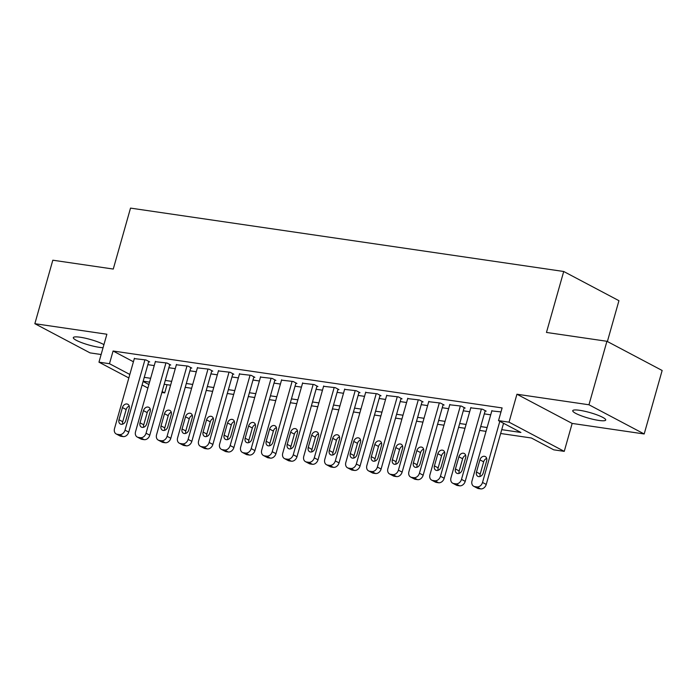 <?xml version="1.0" encoding="UTF-8"?>
<svg xmlns="http://www.w3.org/2000/svg" width="697" height="697" viewBox="0 0 697 697"><rect width="100%" height="100%" fill="white"/><g stroke="black" fill="none" stroke-linecap="round" stroke-linejoin="round"><path stroke-width="1.05" d="M103.931 344.632A17.129 2.866 -164.2 0 0 80.251 337.243A17.129 2.866 -164.2 0 0 73.316 337.627A17.129 2.866 -164.2 0 0 81.88 342.732A17.129 2.866 -164.2 0 0 99.349 347.341A17.129 2.866 -164.2 0 0 103.06 347.707M598.784 420.422A17.129 2.866 -164.2 0 0 605.719 420.038A17.129 2.866 -164.2 0 0 597.155 414.933A17.129 2.866 -164.2 0 0 579.686 410.315A17.129 2.866 -164.2 0 0 572.751 410.707A17.129 2.866 -164.2 0 0 581.315 415.813A17.129 2.866 -164.2 0 0 598.784 420.422M167.036 384.683L164.71 392.899L161.87 392.489M607.383 341.53L618.936 300.686L563.716 271.49L130.522 208.107L113.271 269.051L52.815 260.208L34.85 323.696L90.07 352.891L101.135 354.512M563.716 271.49L546.465 332.443L606.93 341.286L662.15 370.482L644.185 433.97L588.965 404.774L516.939 394.232L509.037 422.164L564.256 451.36L553.74 449.826L531.358 437.986L500.655 433.499M516.939 394.232L572.159 423.428L644.185 433.97M572.159 423.428L564.256 451.36M606.93 341.286L588.965 404.774M148.661 361.778L149.707 361.935L145.978 359.957L134.312 358.615M169.685 364.853L170.739 365.01L167.01 363.032L155.344 361.691M190.717 367.929L191.771 368.086L188.033 366.117L176.367 364.775M211.749 371.013L212.794 371.161L209.065 369.192L197.399 367.85M232.772 374.089L233.826 374.237L230.097 372.268L218.431 370.926M253.804 377.164L254.858 377.321L251.12 375.343L239.454 374.001M274.827 380.24L275.881 380.396L272.152 378.419L260.486 377.077M295.859 383.315L296.913 383.472L293.184 381.494L281.518 380.153M316.891 386.391L317.937 386.547L314.208 384.578L302.542 383.237M337.914 389.475L338.969 389.623L335.24 387.654L323.574 386.312M358.946 392.55L360 392.699L356.263 390.729L344.606 389.388M379.978 395.626L381.024 395.783L377.295 393.805L365.629 392.463M401.002 398.701L402.056 398.858L398.327 396.881L386.661 395.539M422.033 401.777L423.088 401.934L419.35 399.956L407.693 398.614M443.065 404.852L444.111 405.009L440.382 403.04L428.716 401.69M464.089 407.937L465.143 408.085L461.414 406.116L449.748 404.774M485.121 411.012L486.175 411.16L482.437 409.191L470.78 407.85M501.744 429.657L520.903 432.462L498.521 420.631L502.11 407.928L113.08 351.009L133.423 361.769M147.842 364.653L154.237 365.594M168.874 367.737L175.269 368.669M189.898 370.813L196.301 371.745M210.93 373.888L217.325 374.82M231.962 376.964L238.357 377.896M252.985 380.039L259.38 380.98M274.017 383.115L280.412 384.056M295.049 386.19L301.444 387.131M316.072 389.274L322.467 390.207M337.104 392.35L343.499 393.282M358.136 395.426L364.531 396.358M379.159 398.501L385.554 399.442M400.191 401.577L406.586 402.517M421.223 404.652L427.618 405.593M442.247 407.736L448.641 408.669M463.278 410.812L469.673 411.744M484.31 413.887L490.705 414.82M500.986 411.901L491.803 410.925M128.84 377.957L98.965 362.17L106.876 334.229L34.85 323.696M98.965 362.17L109.481 363.703L129.834 374.463M113.08 351.009L109.481 363.703M498.521 420.631L509.037 422.164M147.886 388.029L142.092 384.971M143.085 381.468L148.879 384.535M162.131 391.54L164.71 392.899M486.027 431.356L479.632 430.424M464.995 428.28L458.6 427.339M443.963 425.205L437.568 424.264M422.94 422.129L416.545 421.188M401.908 419.045L395.513 418.113M380.876 415.97L374.481 415.037M359.852 412.894L353.457 411.962M338.82 409.819L332.425 408.878M317.788 406.743L311.393 405.802M296.765 403.668L290.37 402.727M275.733 400.583L269.338 399.651M254.701 397.508L248.306 396.576M233.678 394.432L227.283 393.5M212.646 391.357L206.251 390.425M191.623 388.281L185.219 387.34M170.591 385.206L164.196 384.265M149.559 382.122L143.164 381.189M144.253 377.356L150.648 378.288M165.276 380.431L171.671 381.364M186.308 383.507L192.703 384.439M207.34 386.582L213.735 387.523M228.363 389.658L234.758 390.599M249.395 392.742L255.79 393.674M270.427 395.818L276.822 396.75M291.451 398.893L297.846 399.825M312.483 401.969L318.877 402.901M333.514 405.044L339.909 405.985M354.538 408.12L360.933 409.061M375.57 411.195L381.965 412.136M396.602 414.279L402.997 415.212M417.625 417.355L424.02 418.287M438.657 420.43L445.052 421.363M459.68 423.506L466.084 424.447M480.712 426.581L487.107 427.522M499.819 421.31L482.516 482.455A5.358 4.156 -62.1 0 1 476.87 486.915L474.77 486.611A5.358 4.156 -62.1 0 1 473.699 486.262A5.358 4.156 -62.1 0 1 472 480.921L491.908 410.577M473.699 486.262L477.436 488.24A5.358 4.156 117.9 0 0 478.499 488.588L480.599 488.893A5.358 4.156 117.9 0 0 486.245 484.432L503.548 423.288M483.204 473.036A4.287 3.328 117.9 0 1 477.837 476.33A4.287 3.328 117.9 0 1 476.478 472.052L479.928 459.863A4.287 3.328 117.9 0 1 485.295 456.57A4.287 3.328 117.9 0 1 486.654 460.848L483.204 473.036M480.163 476.46A4.287 3.328 117.9 0 1 480.207 474.03L483.657 461.832A4.287 3.328 117.9 0 1 486.706 458.417M481.392 409.034L461.484 479.379A5.358 4.156 -62.1 0 1 455.838 483.84L453.738 483.535A5.358 4.156 -62.1 0 1 452.675 483.187A5.358 4.156 -62.1 0 1 450.968 477.837L470.876 407.501M452.675 483.187L456.404 485.164A5.358 4.156 117.9 0 0 457.467 485.504L459.576 485.818A5.358 4.156 117.9 0 0 465.213 481.348L485.217 410.664M462.181 469.961A4.287 3.328 117.9 0 1 456.814 473.254A4.287 3.328 117.9 0 1 455.446 468.976L458.896 456.788A4.287 3.328 117.9 0 1 464.263 453.494A4.287 3.328 117.9 0 1 465.631 457.772L462.181 469.961M459.131 473.376A4.287 3.328 117.9 0 1 459.184 470.945L462.634 458.757A4.287 3.328 117.9 0 1 465.674 455.341M460.36 405.959L440.452 476.304A5.358 4.156 -62.1 0 1 434.815 480.764L432.706 480.46A5.358 4.156 -62.1 0 1 431.643 480.111A5.358 4.156 -62.1 0 1 429.944 474.762L449.844 404.417M431.643 480.111L435.372 482.089A5.358 4.156 117.9 0 0 436.444 482.429L438.544 482.742A5.358 4.156 117.9 0 0 444.189 478.273L464.193 407.579M441.149 466.885A4.287 3.328 117.9 0 1 435.782 470.179A4.287 3.328 117.9 0 1 434.423 465.901L437.873 453.712A4.287 3.328 117.9 0 1 443.24 450.419A4.287 3.328 117.9 0 1 444.599 454.697L441.149 466.885M438.108 470.301A4.287 3.328 117.9 0 1 438.152 467.87L441.602 455.681A4.287 3.328 117.9 0 1 444.642 452.266M439.328 402.883L419.428 473.228A5.358 4.156 -62.1 0 1 413.783 477.689L411.683 477.384A5.358 4.156 -62.1 0 1 410.611 477.036A5.358 4.156 -62.1 0 1 408.912 471.686L428.821 401.341M410.611 477.036L414.349 479.005A5.358 4.156 117.9 0 0 415.412 479.353L417.512 479.658A5.358 4.156 117.9 0 0 423.157 475.197L443.161 404.504M420.117 463.81A4.287 3.328 117.9 0 1 414.75 467.103A4.287 3.328 117.9 0 1 413.391 462.825L416.841 450.637A4.287 3.328 117.9 0 1 422.208 447.335A4.287 3.328 117.9 0 1 423.567 451.621L420.117 463.81M417.076 467.225A4.287 3.328 117.9 0 1 417.12 464.794L420.57 452.606A4.287 3.328 117.9 0 1 423.619 449.182M418.305 399.808L398.396 470.153A5.358 4.156 -62.1 0 1 392.751 474.613L390.651 474.308A5.358 4.156 -62.1 0 1 389.588 473.96A5.358 4.156 -62.1 0 1 387.88 468.611L407.789 398.266M389.588 473.96L393.317 475.929A5.358 4.156 117.9 0 0 394.38 476.278L396.488 476.582A5.358 4.156 117.9 0 0 402.125 472.122L422.129 401.428M399.093 460.726A4.287 3.328 117.9 0 1 393.727 464.028A4.287 3.328 117.9 0 1 392.359 459.741L395.809 447.552A4.287 3.328 117.9 0 1 401.176 444.259A4.287 3.328 117.9 0 1 402.544 448.537L399.093 460.726M396.044 464.15A4.287 3.328 117.9 0 1 396.096 461.719L399.547 449.53A4.287 3.328 117.9 0 1 402.587 446.106M397.273 396.732L377.365 467.068A5.358 4.156 -62.1 0 1 371.728 471.538L369.619 471.224A5.358 4.156 -62.1 0 1 368.556 470.884A5.358 4.156 -62.1 0 1 366.857 465.535L386.757 395.19M368.556 470.884L372.285 472.854A5.358 4.156 117.9 0 0 373.357 473.202L375.456 473.507A5.358 4.156 117.9 0 0 381.102 469.046L401.106 398.353M378.062 457.65A4.287 3.328 117.9 0 1 372.695 460.944A4.287 3.328 117.9 0 1 371.335 456.666L374.786 444.477A4.287 3.328 117.9 0 1 380.153 441.184A4.287 3.328 117.9 0 1 381.512 445.461L378.062 457.65M375.021 461.074A4.287 3.328 117.9 0 1 375.064 458.643L378.515 446.455A4.287 3.328 117.9 0 1 381.564 443.031M376.241 393.648L356.341 463.993A5.358 4.156 -62.1 0 1 350.696 468.462L348.596 468.149A5.358 4.156 -62.1 0 1 347.524 467.809A5.358 4.156 -62.1 0 1 345.825 462.459L365.733 392.115M347.524 467.809L351.262 469.778A5.358 4.156 117.9 0 0 352.325 470.127L354.425 470.431A5.358 4.156 117.9 0 0 360.07 465.971L380.074 395.277M357.038 454.575A4.287 3.328 117.9 0 1 351.671 457.868A4.287 3.328 117.9 0 1 350.303 453.59L353.754 441.401A4.287 3.328 117.9 0 1 359.121 438.108A4.287 3.328 117.9 0 1 360.48 442.386L357.038 454.575M353.989 457.999A4.287 3.328 117.9 0 1 354.032 455.568L357.483 443.37A4.287 3.328 117.9 0 1 360.532 439.955M355.217 390.573L335.309 460.917A5.358 4.156 -62.1 0 1 329.664 465.378L327.564 465.073A5.358 4.156 -62.1 0 1 326.501 464.725A5.358 4.156 -62.1 0 1 324.793 459.375L344.701 389.039M326.501 464.725L330.23 466.702A5.358 4.156 117.9 0 0 331.293 467.042L333.401 467.356A5.358 4.156 117.9 0 0 339.038 462.886L359.042 392.202M336.006 451.499A4.287 3.328 117.9 0 1 330.639 454.792A4.287 3.328 117.9 0 1 329.272 450.515L332.722 438.326A4.287 3.328 117.9 0 1 338.089 435.033A4.287 3.328 117.9 0 1 339.456 439.31L336.006 451.499M332.957 454.914A4.287 3.328 117.9 0 1 333.009 452.484L336.459 440.295A4.287 3.328 117.9 0 1 339.5 436.88M334.185 387.497L314.286 457.842A5.358 4.156 -62.1 0 1 308.64 462.303L306.532 461.998A5.358 4.156 -62.1 0 1 305.469 461.649A5.358 4.156 -62.1 0 1 303.77 456.3L323.669 385.964M305.469 461.649L309.198 463.627A5.358 4.156 117.9 0 0 310.27 463.967L312.369 464.28A5.358 4.156 117.9 0 0 318.015 459.811L338.019 389.118M314.974 448.424A4.287 3.328 117.9 0 1 309.607 451.717A4.287 3.328 117.9 0 1 308.248 447.439L311.698 435.25A4.287 3.328 117.9 0 1 317.065 431.957A4.287 3.328 117.9 0 1 318.424 436.235L314.974 448.424M311.934 451.839A4.287 3.328 117.9 0 1 311.977 449.408L315.427 437.219A4.287 3.328 117.9 0 1 318.477 433.804M313.162 384.422L293.254 454.766A5.358 4.156 -62.1 0 1 287.608 459.227L285.509 458.922A5.358 4.156 -62.1 0 1 284.446 458.574A5.358 4.156 -62.1 0 1 282.738 453.224L302.646 382.88M284.446 458.574L288.175 460.543A5.358 4.156 117.9 0 0 289.238 460.891L291.337 461.196A5.358 4.156 117.9 0 0 296.983 456.735L316.987 386.042M293.951 445.348A4.287 3.328 117.9 0 1 288.584 448.641A4.287 3.328 117.9 0 1 287.216 444.364L290.666 432.175A4.287 3.328 117.9 0 1 296.033 428.873A4.287 3.328 117.9 0 1 297.392 433.159L293.951 445.348M290.902 448.763A4.287 3.328 117.9 0 1 290.945 446.333L294.395 434.144A4.287 3.328 117.9 0 1 297.445 430.729M292.13 381.346L272.222 451.691A5.358 4.156 -62.1 0 1 266.585 456.152L264.477 455.847A5.358 4.156 -62.1 0 1 263.414 455.498A5.358 4.156 -62.1 0 1 261.706 450.149L281.614 379.804M263.414 455.498L267.143 457.467A5.358 4.156 117.9 0 0 268.206 457.816L270.314 458.121A5.358 4.156 117.9 0 0 275.951 453.66L295.955 382.967M272.919 442.264A4.287 3.328 117.9 0 1 267.552 445.566A4.287 3.328 117.9 0 1 266.193 441.279L269.634 429.091A4.287 3.328 117.9 0 1 275.001 425.797A4.287 3.328 117.9 0 1 276.369 430.075L272.919 442.264M269.87 445.688A4.287 3.328 117.9 0 1 269.922 443.257L273.372 431.068A4.287 3.328 117.9 0 1 276.413 427.644M271.098 378.271L251.199 448.607A5.358 4.156 -62.1 0 1 245.553 453.076L243.453 452.762A5.358 4.156 -62.1 0 1 242.382 452.423A5.358 4.156 -62.1 0 1 240.683 447.073L260.582 376.728M242.382 452.423L246.119 454.392A5.358 4.156 117.9 0 0 247.182 454.74L249.282 455.045A5.358 4.156 117.9 0 0 254.928 450.584L274.932 379.891M251.887 439.188A4.287 3.328 117.9 0 1 246.52 442.482A4.287 3.328 117.9 0 1 245.161 438.204L248.611 426.015A4.287 3.328 117.9 0 1 253.978 422.722A4.287 3.328 117.9 0 1 255.337 427L251.887 439.188M248.846 442.612A4.287 3.328 117.9 0 1 248.89 440.182L252.34 427.993A4.287 3.328 117.9 0 1 255.39 424.569M250.075 375.186L230.167 445.531A5.358 4.156 -62.1 0 1 224.521 450.001L222.421 449.687A5.358 4.156 -62.1 0 1 221.358 449.347A5.358 4.156 -62.1 0 1 219.651 443.998L239.559 373.653M221.358 449.347L225.087 451.316A5.358 4.156 117.9 0 0 226.15 451.665L228.259 451.97A5.358 4.156 117.9 0 0 233.896 447.509L253.9 376.816M230.864 436.113A4.287 3.328 117.9 0 1 225.497 439.406A4.287 3.328 117.9 0 1 224.129 435.128L227.579 422.94A4.287 3.328 117.9 0 1 232.946 419.646A4.287 3.328 117.9 0 1 234.314 423.924L230.864 436.113M227.814 439.537A4.287 3.328 117.9 0 1 227.867 437.106L231.308 424.917A4.287 3.328 117.9 0 1 234.358 421.493M229.043 372.111L209.135 442.456A5.358 4.156 -62.1 0 1 203.498 446.916L201.389 446.611A5.358 4.156 -62.1 0 1 200.327 446.263A5.358 4.156 -62.1 0 1 198.619 440.913L218.527 370.577M200.327 446.263L204.055 448.241A5.358 4.156 117.9 0 0 205.127 448.589L207.227 448.894A5.358 4.156 117.9 0 0 212.873 444.433L232.876 373.74M209.832 433.037A4.287 3.328 117.9 0 1 204.465 436.331A4.287 3.328 117.9 0 1 203.106 432.053L206.547 419.864A4.287 3.328 117.9 0 1 211.914 416.571A4.287 3.328 117.9 0 1 213.282 420.849L209.832 433.037M206.782 436.453A4.287 3.328 117.9 0 1 206.835 434.022L210.285 421.833A4.287 3.328 117.9 0 1 213.326 418.418M208.011 369.035L188.112 439.38A5.358 4.156 -62.1 0 1 182.466 443.841L180.366 443.536A5.358 4.156 -62.1 0 1 179.295 443.187A5.358 4.156 -62.1 0 1 177.596 437.838L197.495 367.502M179.295 443.187L183.032 445.165A5.358 4.156 117.9 0 0 184.095 445.505L186.195 445.819A5.358 4.156 117.9 0 0 191.841 441.349L211.844 370.656M188.8 429.962A4.287 3.328 117.9 0 1 183.433 433.255A4.287 3.328 117.9 0 1 182.074 428.977L185.524 416.789A4.287 3.328 117.9 0 1 190.891 413.495A4.287 3.328 117.9 0 1 192.25 417.773L188.8 429.962M185.759 433.377A4.287 3.328 117.9 0 1 185.803 430.946L189.253 418.758A4.287 3.328 117.9 0 1 192.302 415.342M186.988 365.96L167.08 436.305A5.358 4.156 -62.1 0 1 161.434 440.765L159.334 440.46A5.358 4.156 -62.1 0 1 158.271 440.112A5.358 4.156 -62.1 0 1 156.564 434.762L176.472 364.418M158.271 440.112L162 442.081A5.358 4.156 117.9 0 0 163.063 442.429L165.172 442.743A5.358 4.156 117.9 0 0 170.809 438.274L190.812 367.58M167.777 426.886A4.287 3.328 117.9 0 1 162.41 430.18A4.287 3.328 117.9 0 1 161.042 425.902L164.492 413.713A4.287 3.328 117.9 0 1 169.859 410.411A4.287 3.328 117.9 0 1 171.227 414.698L167.777 426.886M164.727 430.302A4.287 3.328 117.9 0 1 164.78 427.871L168.221 415.682A4.287 3.328 117.9 0 1 171.27 412.267M165.956 362.884L146.048 433.229A5.358 4.156 -62.1 0 1 140.411 437.69L138.302 437.385A5.358 4.156 -62.1 0 1 137.239 437.036A5.358 4.156 -62.1 0 1 135.54 431.687L155.44 361.342M137.239 437.036L140.968 439.005A5.358 4.156 117.9 0 0 142.04 439.354L144.14 439.659A5.358 4.156 117.9 0 0 149.785 435.198L169.789 364.505M146.745 423.811A4.287 3.328 117.9 0 1 141.378 427.104A4.287 3.328 117.9 0 1 140.019 422.826L143.469 410.629A4.287 3.328 117.9 0 1 148.836 407.336A4.287 3.328 117.9 0 1 150.195 411.613L146.745 423.811M143.695 427.226A4.287 3.328 117.9 0 1 143.748 424.795L147.198 412.607A4.287 3.328 117.9 0 1 150.238 409.183M144.924 359.809L125.024 430.145A5.358 4.156 -62.1 0 1 119.379 434.614L117.279 434.301A5.358 4.156 -62.1 0 1 116.207 433.961A5.358 4.156 -62.1 0 1 114.508 428.611L134.416 358.267M116.207 433.961L119.945 435.93A5.358 4.156 117.9 0 0 121.008 436.278L123.108 436.583A5.358 4.156 117.9 0 0 128.753 432.123L148.757 361.429M125.713 420.727A4.287 3.328 117.9 0 1 120.346 424.02A4.287 3.328 117.9 0 1 118.987 419.742L122.437 407.553A4.287 3.328 117.9 0 1 127.804 404.26A4.287 3.328 117.9 0 1 129.163 408.538L125.713 420.727M122.672 424.151A4.287 3.328 117.9 0 1 122.716 421.72L126.166 409.531A4.287 3.328 117.9 0 1 129.215 406.107M486.245 484.432L482.516 482.455M480.599 488.893L476.87 486.915M478.499 488.588L474.77 486.611M476.478 472.052L480.207 474.03M479.928 459.863L483.657 461.832M465.213 481.348L461.484 479.379M459.576 485.818L455.838 483.84M457.467 485.504L453.738 483.535M455.446 468.976L459.184 470.945M458.896 456.788L462.634 458.757M444.189 478.273L440.452 476.304M438.544 482.742L434.815 480.764M436.444 482.429L432.706 480.46M434.423 465.901L438.152 467.87M437.873 453.712L441.602 455.681M423.157 475.197L419.428 473.228M417.512 479.658L413.783 477.689M415.412 479.353L411.683 477.384M413.391 462.825L417.12 464.794M416.841 450.637L420.57 452.606M402.125 472.122L398.396 470.153M396.488 476.582L392.751 474.613M394.38 476.278L390.651 474.308M392.359 459.741L396.096 461.719M395.809 447.552L399.547 449.53M381.102 469.046L377.365 467.068M375.456 473.507L371.728 471.538M373.357 473.202L369.619 471.224M371.335 456.666L375.064 458.643M374.786 444.477L378.515 446.455M360.07 465.971L356.341 463.993M354.425 470.431L350.696 468.462M352.325 470.127L348.596 468.149M350.303 453.59L354.032 455.568M353.754 441.401L357.483 443.37M339.038 462.886L335.309 460.917M333.401 467.356L329.664 465.378M331.293 467.042L327.564 465.073M329.272 450.515L333.009 452.484M332.722 438.326L336.459 440.295M318.015 459.811L314.286 457.842M312.369 464.28L308.64 462.303M310.27 463.967L306.532 461.998M308.248 447.439L311.977 449.408M311.698 435.25L315.427 437.219M296.983 456.735L293.254 454.766M291.337 461.196L287.608 459.227M289.238 460.891L285.509 458.922M287.216 444.364L290.945 446.333M290.666 432.175L294.395 434.144M275.951 453.66L272.222 451.691M270.314 458.121L266.585 456.152M268.206 457.816L264.477 455.847M266.193 441.279L269.922 443.257M269.634 429.091L273.372 431.068M254.928 450.584L251.199 448.607M249.282 455.045L245.553 453.076M247.182 454.74L243.453 452.762M245.161 438.204L248.89 440.182M248.611 426.015L252.34 427.993M233.896 447.509L230.167 445.531M228.259 451.97L224.521 450.001M226.15 451.665L222.421 449.687M224.129 435.128L227.867 437.106M227.579 422.94L231.308 424.917M212.873 444.433L209.135 442.456M207.227 448.894L203.498 446.916M205.127 448.589L201.389 446.611M203.106 432.053L206.835 434.022M206.547 419.864L210.285 421.833M191.841 441.349L188.112 439.38M186.195 445.819L182.466 443.841M184.095 445.505L180.366 443.536M182.074 428.977L185.803 430.946M185.524 416.789L189.253 418.758M170.809 438.274L167.08 436.305M165.172 442.743L161.434 440.765M163.063 442.429L159.334 440.46M161.042 425.902L164.78 427.871M164.492 413.713L168.221 415.682M149.785 435.198L146.048 433.229M144.14 439.659L140.411 437.69M142.04 439.354L138.302 437.385M140.019 422.826L143.748 424.795M143.469 410.629L147.198 412.607M128.753 432.123L125.024 430.145M123.108 436.583L119.379 434.614M121.008 436.278L117.279 434.301M118.987 419.742L122.716 421.72M122.437 407.553L126.166 409.531"/></g></svg>
